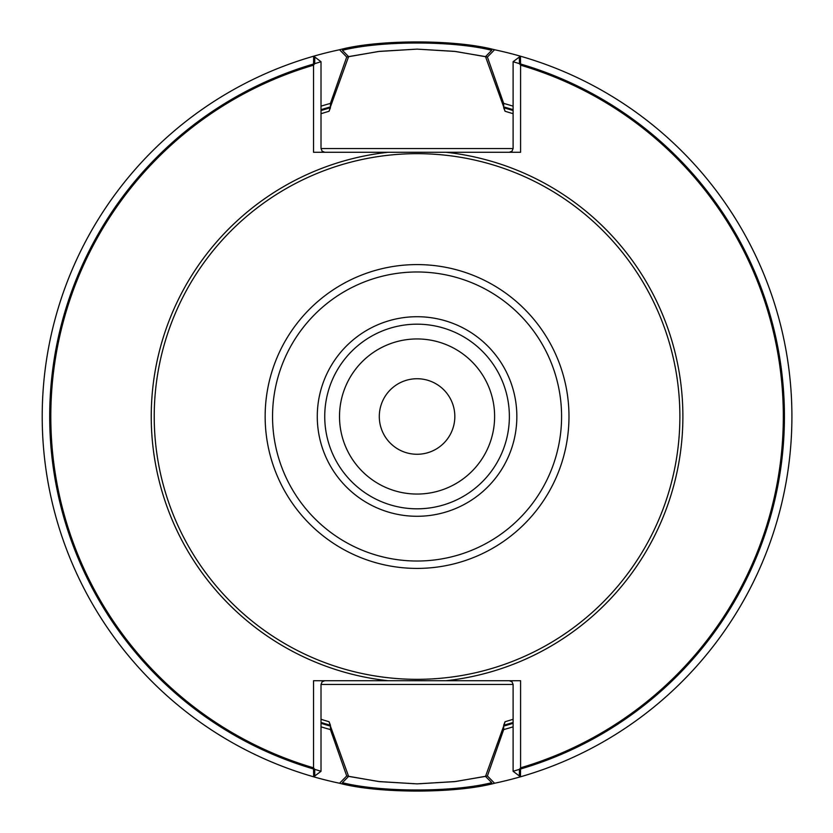 <?xml version="1.0" encoding="UTF-8"?>
<svg xmlns="http://www.w3.org/2000/svg" width="833" height="833" viewBox="0 0 833 833"><rect width="100%" height="100%" fill="white"/><g stroke="black" fill="none" stroke-linecap="round" stroke-linejoin="round"><path stroke-width="1.25" d="M388.084 680.728L520.583 680.728L520.583 767.818A366.249 366.249 0 0 0 520.583 65.182L520.583 152.272L313.541 152.272L313.541 65.182A366.249 366.249 0 0 0 313.541 767.818L313.541 680.728L520.583 680.728L520.583 768.984A367.374 367.374 0 0 0 520.583 64.016L520.583 152.272L313.541 152.272L313.541 64.016A367.374 367.374 0 0 0 313.541 768.984L313.541 680.728L388.084 680.728A265.81 265.81 0 0 1 388.084 152.272A265.81 265.81 0 0 0 388.084 680.728M513.107 106.166A324.86 324.86 0 0 0 503.684 103.407L503.684 107.759A320.663 320.663 0 0 1 513.107 110.56A320.663 320.663 0 0 0 503.684 107.759L505.058 111.258L513.107 113.694L505.058 111.258L503.684 106.895A321.496 321.496 0 0 1 513.107 109.685M513.107 726.834A324.86 324.86 0 0 1 503.684 729.593L503.684 725.241L505.058 721.742L513.107 719.306L505.058 721.742L503.684 726.105A321.496 321.496 0 0 0 513.107 723.315M321.017 106.166A324.86 324.86 0 0 1 330.43 103.407L330.43 107.759L329.066 111.258L321.017 113.694L329.066 111.258L330.43 106.895A321.496 321.496 0 0 0 321.017 109.685M321.017 726.834A324.86 324.86 0 0 0 330.43 729.593L330.43 725.241A320.663 320.663 0 0 1 321.017 722.44A320.663 320.663 0 0 0 330.43 725.241L329.066 721.742L321.017 719.306L329.066 721.742L330.43 726.105A321.496 321.496 0 0 1 321.017 723.315M330.43 103.407L346.715 57.029L339.562 49.751A374.85 374.85 0 0 0 313.677 776.814L313.541 768.984L321.017 771.285L321.017 684.466L322.111 681.821L324.745 680.728L322.111 681.821L321.017 684.466L321.017 771.285L314.801 775.96L314.676 769.338L321.017 771.285L313.677 776.814A374.85 374.85 0 0 0 339.562 783.249L346.715 775.971L330.43 729.593M503.684 729.593L487.399 775.971L494.563 783.249A374.85 374.85 0 0 0 520.448 776.814L520.583 768.984L513.107 771.285L513.107 684.466L512.014 681.821L509.369 680.728L512.014 681.821L513.107 684.466L513.107 771.285L519.323 775.96L519.448 769.338L513.107 771.285L520.448 776.814A374.85 374.85 0 0 0 494.552 49.751L487.399 57.029L503.684 103.407M503.684 726.105L485.514 776.387L491.741 782.687C453.027 792.443 380.9 792.391 342.384 782.697L348.611 776.387L379.577 781.646L417.062 783.874L454.558 781.646L485.514 776.387M348.611 776.387L330.43 726.105M519.448 63.662L513.107 61.715L513.107 148.534L512.014 151.179L509.369 152.272L512.014 151.179L513.107 148.534L513.107 61.715L519.323 57.04L519.448 63.662L520.583 65.182M314.676 63.662L321.017 61.715L321.017 148.534L322.111 151.179L324.745 152.272L322.111 151.179L321.017 148.534L321.017 61.715L314.801 57.04L314.676 63.662L313.541 65.182M330.43 106.895L348.611 56.613L342.384 50.313C381.098 40.557 453.225 40.609 491.73 50.303L485.514 56.613L454.537 51.354L417.062 49.126L379.556 51.354L348.611 56.613M485.514 56.613L503.684 106.895M520.583 767.818L519.448 769.338M314.676 769.338L313.541 767.818M494.615 416.5A77.552 77.552 0 0 0 378.286 349.339A77.552 77.552 0 0 0 378.286 483.661A77.552 77.552 0 0 0 494.615 416.5A77.552 77.552 0 0 0 378.286 349.339A77.552 77.552 0 0 0 378.286 483.661A77.552 77.552 0 0 0 494.615 416.5A77.552 77.552 0 0 0 417.062 338.948A77.552 77.552 0 0 0 339.51 416.5A77.552 77.552 0 0 0 417.062 494.052A77.552 77.552 0 0 0 494.615 416.5M494.563 783.249C455.786 793.662 378.38 793.672 339.562 783.249M339.562 49.751C378.338 39.338 455.745 39.328 494.552 49.751M679.884 416.5A262.822 262.822 0 0 0 285.646 188.883A262.822 262.822 0 0 0 285.646 644.117A262.822 262.822 0 0 0 679.884 416.5M346.715 775.971L378.599 781.531L417.062 783.874L455.547 781.521L487.399 775.971M487.399 57.029L455.526 51.469L417.062 49.126L378.578 51.479L346.715 57.029M520.583 64.016L513.107 61.715L520.448 56.186L520.583 64.016M321.017 61.715L313.677 56.186L313.541 64.016L321.017 61.715M509.369 416.5A92.307 92.307 0 0 0 370.904 336.553A92.307 92.307 0 0 0 370.904 496.447A92.307 92.307 0 0 0 509.369 416.5A92.307 92.307 0 0 0 370.904 336.553A92.307 92.307 0 0 0 370.904 496.447A92.307 92.307 0 0 0 509.369 416.5M454.828 416.5A37.766 37.766 0 0 0 417.062 378.734A37.766 37.766 0 0 0 379.296 416.5A37.766 37.766 0 0 0 417.062 454.266A37.766 37.766 0 0 0 454.828 416.5M446.04 680.728A265.81 265.81 0 0 0 446.04 152.272A265.81 265.81 0 0 1 446.04 680.728M503.684 725.241A320.663 320.663 0 0 0 513.107 722.44A320.663 320.663 0 0 1 503.684 725.241M330.43 107.759A320.663 320.663 0 0 0 321.017 110.56A320.663 320.663 0 0 1 330.43 107.759M321.017 684.466L513.107 684.466L321.017 684.466M513.107 148.534L321.017 148.534L513.107 148.534M516.845 416.5A99.783 99.783 0 0 0 367.166 330.087A99.783 99.783 0 0 0 367.166 502.913A99.783 99.783 0 0 0 516.845 416.5M561.588 416.5A144.526 144.526 0 0 0 344.8 291.342A144.526 144.526 0 0 0 344.8 541.658A144.526 144.526 0 0 0 561.588 416.5M568.981 416.5A151.918 151.918 0 0 0 341.103 284.938A151.918 151.918 0 0 0 341.103 548.062A151.918 151.918 0 0 0 568.981 416.5"/></g></svg>
